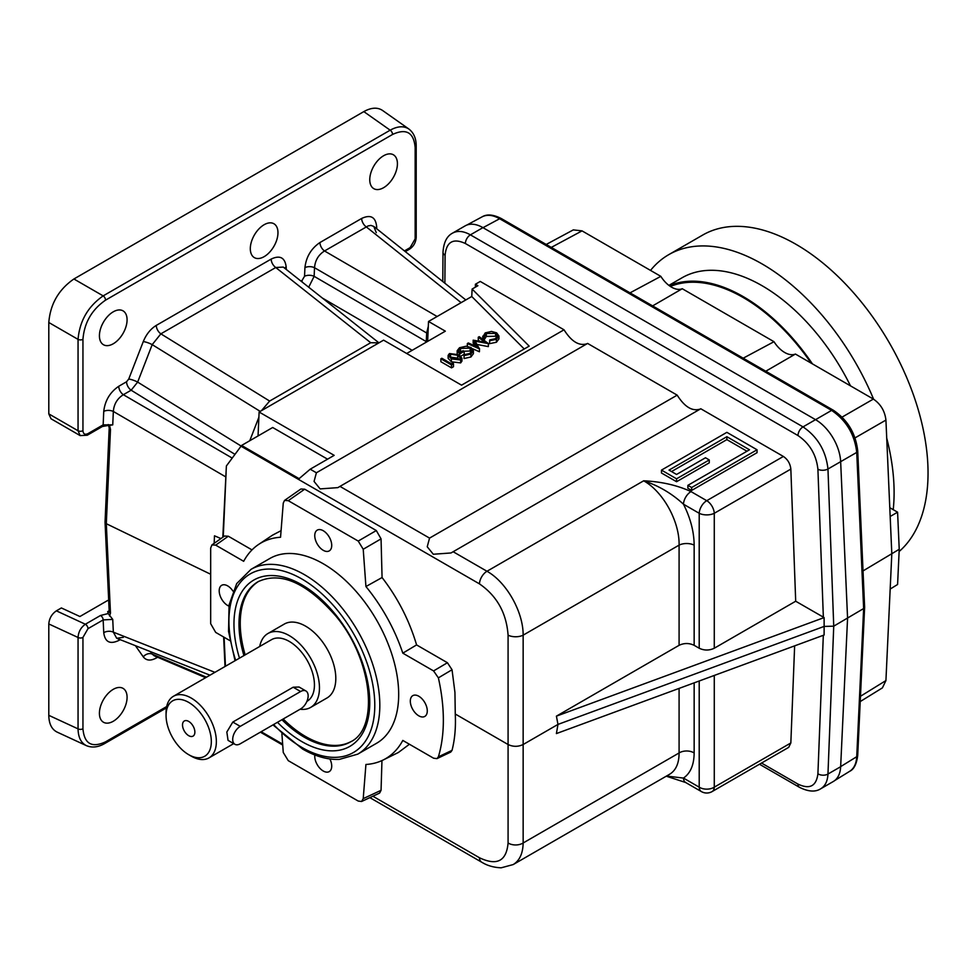 <?xml version="1.0" encoding="UTF-8"?>
<svg xmlns="http://www.w3.org/2000/svg" width="976" height="976" viewBox="0 0 976 976"><rect width="100%" height="100%" fill="white"/><g stroke="black" fill="none" stroke-linecap="round" stroke-linejoin="round"><path stroke-width="1.46" d="M834.773 780.519L849.718 771.284C854 768.515 856.33 763.647 856.733 756.705L863.638 608.548L833.736 626.177L824.134 626.421L824.11 635.01L556.405 733.574L557.979 724.412L523.148 744.517L523.148 842.983C522.929 853.451 519.598 860.649 513.193 864.565L669.646 774.236C675.917 770.406 679.064 763.305 679.089 752.96L679.089 688.397M112.74 619.406L108.177 613.55L100.504 615.49L85.351 624.237C80.849 627.458 78.422 631.875 78.056 637.487L78.056 728.865C78.239 737.344 81.02 742.931 86.413 745.652L57.108 732.098C51.716 729.389 48.946 723.802 48.8 715.335L48.8 623.957C49.264 618.394 51.789 614.014 56.376 610.842L85.351 624.237A3.562 2.05 60 0 1 87.999 628.666L103.151 619.919L112.74 619.406L113.338 632.155L116.705 638.28L123.342 637.34M108.714 600.85L107.677 600.484L79.898 616.515L61.378 607.95L56.376 610.842M51.02 418.777L48.8 413.873L78.056 430.758L80.13 435.589L51.02 418.777M405.296 251.613L409.371 249.258A3.562 2.05 -120 0 0 410.103 247.636L415.154 238.888A3.562 2.05 180 0 0 416.203 237.436L416.203 146.058C416.215 138.458 413.775 132.785 408.883 129.027L382.494 110.422C377.456 107.104 371.234 107.506 363.828 111.606L73.908 278.99C58.682 289.53 50.313 304.036 48.8 322.495L48.8 413.873M463.722 301.145L433.698 318.481L471.762 296.509L472.103 289.055L529.175 346.126L461.55 385.166L383.592 340.148L378.883 342.869L370.709 342.722L269.644 401.063L261.483 410.652L378.883 342.869M100.504 615.49A3.562 2.05 60 0 1 103.151 619.919L103.749 632.692A7.113 4.319 177.3 0 1 113.338 632.155L214.927 672.33M48.8 623.957L78.056 637.487A3.562 2.05 0 0 0 82.948 637.413L87.999 628.666M113.253 689.337A19.557 11.297 120 0 0 100.467 706.563A19.557 11.297 120 0 0 103.468 722.24A19.557 11.297 120 0 0 123.037 710.943A19.557 11.297 120 0 0 123.037 688.361A19.557 11.297 120 0 0 113.253 689.337M86.413 745.652L86.413 745.652C92.11 748.006 98.247 747.274 104.81 743.468A3.562 2.05 -120 0 0 105.542 741.845C91.842 748.177 84.302 743.834 82.948 728.791A3.562 2.05 0 0 1 78.056 728.865L48.8 715.335M80.13 435.589L87.254 435.235A3.562 2.05 -120 0 0 87.999 433.6C84.936 435.015 83.253 434.039 82.948 430.684A3.562 2.05 0 0 1 78.056 430.758L78.056 339.38A3.562 2.05 0 0 0 82.948 339.306L82.948 430.684M87.254 435.235L102.407 426.488A3.562 2.05 -120 0 0 103.151 424.853L112.74 424.877L109.544 425.353L108.177 424.56M383.592 187.697A19.557 11.297 120 0 0 396.366 170.458A19.557 11.297 120 0 0 393.377 154.781A19.557 11.297 120 0 0 373.808 166.079A19.557 11.297 120 0 0 373.808 188.661A19.557 11.297 120 0 0 383.592 187.697M264.142 256.651A19.557 11.297 120 0 0 276.916 239.425A19.557 11.297 120 0 0 273.914 223.748A19.557 11.297 120 0 0 254.358 235.045A19.557 11.297 120 0 0 254.358 257.627A19.557 11.297 120 0 0 264.142 256.651M113.253 343.772A19.557 11.297 120 0 0 126.026 326.533A19.557 11.297 120 0 0 123.037 310.856A19.557 11.297 120 0 0 103.468 322.153A19.557 11.297 120 0 0 103.468 344.735A19.557 11.297 120 0 0 113.253 343.772M234.972 454.365L131.15 390.205L137.653 382.104A7.113 1.501 21.2 0 0 128.722 379.066L126.563 381.762A7.113 4.111 60 0 0 131.15 390.205L123.342 394.707C117.279 398.55 113.936 404.137 113.338 411.457A7.113 3.892 2.5 0 0 103.749 411.384L103.151 424.853L87.999 433.6M232.215 458.086L123.342 394.707A7.113 4.111 60 0 1 118.755 386.276C109.995 392.242 104.993 400.611 103.749 411.384M108.177 613.55L107.714 611.61L109.214 611.745M109.568 611.598L109.214 611.623A3.562 2.159 -2.7 0 0 110.483 613.172L109.544 616.027M699.206 648.235C704.233 650.614 709.259 650.614 714.273 648.235L714.273 513.291A10.675 5.502 180 0 1 699.206 513.291L699.206 648.235L694.156 645.319C689.141 642.94 684.115 642.94 679.089 645.319L556.405 716.152L824.11 617.588L795.696 601.228L790.841 469.09C790.243 463.661 787.754 459.452 783.374 456.451L700.78 408.761L451.01 552.965L433.295 554.246L427.232 546.767L429.55 538.105L339.977 486.39L337.842 487.634L320.128 488.903L314.065 481.424L316.395 472.774L310.197 469.2L299.12 478.655L241.597 445.446L226.383 465.967L222.809 537.251M378.371 342.393L283.272 267.082L275.757 267.509L160.869 333.841L152.195 344.638A7.113 1.501 21.2 0 0 143.265 341.6L128.722 379.066M156.416 656.738A7.113 4.111 60 0 0 156.282 658.007C150.609 661.057 146.266 660.667 143.265 656.848A7.113 5.612 144.9 0 1 152.195 654.103L154.245 655.811L205.643 677.686M120.182 639.658L118.755 640.476A7.113 4.111 60 0 1 118.901 639.146M225.456 666.254L224.102 637.267M225.017 666.51L223.638 636.999M73.908 278.99L103.163 295.887C88.011 306.464 79.642 320.97 78.056 339.38L48.8 322.495M110.483 429.44L106.311 523.709L105.042 522.197L109.214 427.866A3.562 1.94 2.5 0 0 110.483 429.44L109.544 425.353M214.159 543.351L214.488 535.812L220.942 538.569M110.483 613.172L106.311 523.709L210.67 574.254M375.626 227.908A7.113 4.111 180 0 1 376.699 227.115L376.699 228.774M475.385 287.164L475.385 284.26L477.898 285.712L472.103 289.055M351.226 741.467A92.464 53.387 60 0 1 283.199 718.995M245.171 654.872A92.464 53.387 60 0 1 258.762 581.33M524.234 348.981L471.762 296.509M406.687 353.483L445.337 331.169L428.525 321.47L433.698 318.481M453.486 363.816L453.486 366.732L451.522 367.867L440.871 361.718L440.871 358.814L441.835 358.265L451.388 363.78L453.023 362.828L453.486 363.816L451.522 364.963L440.871 358.814M451.376 361.791L448.13 358.314L448.13 355.41L449.46 353.544L458.61 354.715L461.953 358.192L460.66 359.998L451.376 358.887L451.376 361.791L460.66 362.901L461.953 361.096L461.953 358.192M482.827 339.38L482.827 336.854L485.231 332.889L491.477 331.437L496.625 332.84L498.931 336L498.931 338.904L496.43 342.247L489.562 343.65L489.757 339.892L495.393 338.684L497.467 335.866L495.601 333.353L486.329 333.524L484.291 336.744L482.742 336.183L482.754 339.319M496.943 337.367L495.601 336.256L486.329 336.427L484.291 339.648L483.279 339.721M479.765 341.258L478.264 340.124L478.264 337.22L479.228 336.671L488.476 343.625L475.202 341.197L479.411 348.859L467.358 343.528L468.309 342.966L476.996 346.809L473.177 340.16L484.926 342.247L478.264 337.22M488.476 343.625L488.329 346.614L477.081 344.467M479.558 348.774L479.411 351.763L472.53 348.713M474.763 345.821L473.177 343.064L473.177 340.16M473.397 350.774L473.397 353.678L470.908 356.984L464.039 358.534L464.076 354.715L469.846 353.434L471.896 350.64L470.127 348.127L460.538 348.408L458.549 350.982L459.574 352.739L463.124 350.701L464.21 351.323L459.708 353.922L457.171 350.726L459.525 347.724L466.15 346.224L471.042 347.541L473.397 350.774L470.908 354.081L464.039 355.63M471.384 352.092L470.127 351.031L460.538 351.311L459.171 352.385M464.21 351.323L464.21 354.227L460.794 356.203M457.195 353.959L457.171 350.726M269.644 401.063L160.869 333.841A7.113 4.111 60 0 1 156.282 325.398C150.609 328.9 146.266 334.304 143.265 341.6M370.709 342.722L275.757 267.509A7.113 4.111 60 0 1 271.169 259.079L156.282 325.398M284.699 268.205A7.113 4.319 177.3 0 1 286.175 266.863C284.931 257.53 279.929 254.931 271.169 259.079M302.218 282.088A7.113 4.111 60 0 1 302.048 280.454L300.95 281.076M308.697 287.212L314.138 276.33A7.113 3.892 2.5 0 0 304.549 276.269L302.048 280.454M376.285 232.666L373.784 226.432L370.917 225.395L368.062 225.944L324.532 250.966C318.457 254.809 315.126 260.397 314.528 267.717A7.113 3.892 2.5 0 0 304.927 267.644L304.549 276.269M426.244 342.186L426.671 332.987L428.318 326.24L427.647 341.38M436.675 316.248L324.532 250.966A7.113 4.111 60 0 1 319.945 242.536C311.185 248.502 306.183 256.871 304.927 267.644M460.745 302.353L366.268 226.871A7.113 4.111 60 0 1 361.669 218.441L319.945 242.536M373.784 226.432L465.808 299.949M182.512 724.973A8.747 5.051 60 0 1 184.33 720.971A8.747 5.051 60 0 1 193.065 726.022A8.747 5.051 60 0 1 193.065 736.111A8.747 5.051 60 0 1 186.331 733.769A8.747 5.051 60 0 1 182.512 724.973M300.608 691.52A10.675 6.161 -60 0 1 305.939 690.984A10.675 6.161 -60 0 1 307.574 699.536A10.675 6.161 -60 0 1 300.608 708.942L240.255 743.785A10.675 6.161 -60 0 1 234.911 744.31A10.675 6.161 -60 0 1 233.276 735.77A10.675 6.161 -60 0 1 240.255 726.364L300.608 691.52L293.154 687.214L299.083 687.031L305.939 690.984M211.328 741.614A32.013 18.483 60 0 1 188.697 754.68A32.013 18.483 60 0 1 166.066 715.469A32.013 18.483 60 0 1 188.697 702.403A32.013 18.483 60 0 1 211.328 741.614M166.066 715.469L166.066 712.565A35.563 20.533 60 0 1 173.423 696.291A35.563 20.533 60 0 1 200.836 705.819A35.563 20.533 60 0 1 216.355 741.614A35.563 20.533 60 0 1 208.998 757.888A35.563 20.533 60 0 1 191.211 756.132L188.697 754.68M234.911 744.31L228.055 740.357L226.835 732.024L232.8 722.069L293.154 687.214M300.083 709.235A42.676 24.644 -120 0 0 310.624 707.429A42.676 24.644 -120 0 0 317.163 673.22A42.676 24.644 -120 0 0 289.286 635.62A42.676 24.644 -120 0 0 267.949 633.509A42.676 24.644 -120 0 0 259.714 646.478M173.423 696.291L271.511 639.67A35.563 20.533 60 0 1 307.074 660.203A35.563 20.533 60 0 1 307.074 701.268L306.915 701.354M267.949 633.509L284.297 624.067A42.676 24.644 60 0 1 305.634 626.177A42.676 24.644 60 0 1 333.511 663.79A42.676 24.644 60 0 1 326.972 697.986L310.624 707.429M765.77 371.234L795.416 354.056A23.119 13.347 60 0 1 773.992 341.698L743.2 358.192M652.615 305.903L682.248 288.725A23.119 13.347 60 0 1 660.825 276.354L630.032 292.861M889.783 507.691L897.591 512.193L899.225 549.281L897.591 584.49L890.173 589.065L891.808 553.721L863.028 570.923M897.591 512.193L890.173 516.475L885.927 420.083C884.878 411.079 880.694 404.076 873.374 399.074L795.416 354.056M860.478 696.278L885.927 680.565L890.173 589.065M670.207 286.322L674.294 285.016A158.893 91.732 60 0 1 743.212 297.534A158.893 91.732 60 0 1 811.129 363.133M546.206 244.464L573.302 229.897L582.038 230.873L660.825 276.354M773.992 341.698L682.248 288.725M885.927 680.565L882.414 687.873L860.234 701.561M840.653 461.672L856.733 452.413A3.562 1.94 -2.5 0 0 857.721 450.985L864.626 607.17L863.638 608.548L856.733 452.413C854.647 434.393 846.277 420.388 831.613 410.396L815.546 419.668M669.255 285.663A160.04 92.403 60 0 1 743.212 296.594A160.04 92.403 60 0 1 812.459 363.902M501.383 218.587L833.358 410.249A3.562 2.05 120 0 0 831.613 410.396L499.639 218.734C492.929 214.964 487.109 214.317 482.193 216.794L482.193 216.794C487.048 213.915 493.441 214.513 501.383 218.587A3.562 2.05 120 0 0 499.639 218.734L483.01 227.676M363.218 798.636L381.055 790.316L379.603 793.085L361.584 801.491L363.218 798.636L365.927 764.476A124.574 71.919 60 0 0 383.165 759.999A124.574 71.919 60 0 0 402.807 740.43L433.576 758.193L436.955 758.633L438.383 756.827L452.034 750.349L450.741 752.081L436.955 758.633M451.522 364.963L451.522 367.867M459.537 359.388L460.452 358.058L457.659 355.264L450.522 354.19L450.07 356.557L452.339 358.338L459.537 359.388L457.659 358.168L450.522 357.094M451.376 358.887L448.13 355.41M449.607 355.496L450.07 356.557M460.66 359.998L460.66 362.901M470.908 354.081L470.908 356.984M498.931 336L496.43 339.343L496.43 342.247M496.43 339.343L489.562 340.746M687.885 485.34L691.655 487.524L757.047 449.777L726.864 432.344L661.484 470.103L676.563 478.813L709.259 459.94L705.489 457.756L676.563 474.458L669.024 470.103L726.864 436.711L749.495 449.777L687.885 485.34L687.885 488.244L691.655 490.428L757.047 452.681L757.047 449.777M726.864 436.711L726.864 439.615L746.982 451.229M671.537 471.554L726.864 439.615M709.259 459.94L709.259 462.844L676.563 481.717L676.563 478.813M661.484 470.103L661.484 473.006L676.563 481.717M691.655 487.524L691.655 490.428M418.802 696.242A11.993 6.93 60 0 1 426.634 706.795A11.993 6.93 60 0 1 424.816 716.408A11.993 6.93 60 0 1 418.802 715.835A11.993 6.93 60 0 1 410.957 705.245A11.993 6.93 60 0 1 412.824 695.632A11.993 6.93 60 0 1 418.802 696.242M251.027 569.35L269.888 558.467A106.689 61.598 60 0 1 323.239 563.75A106.689 61.598 60 0 1 392.938 657.763A106.689 61.598 60 0 1 376.59 743.261L357.728 754.155A106.689 61.598 -120 0 0 374.076 668.658A106.689 61.598 -120 0 0 304.378 574.632A106.689 61.598 -120 0 0 251.027 569.35L236.692 583.599L229.055 605.022L228.555 631.509L235.045 660.715M329.888 758.962A11.993 6.93 60 0 1 329.254 771.589A11.993 6.93 60 0 1 319.457 767.795A11.993 6.93 60 0 1 314.845 754.96M323.239 530.724A11.993 6.93 60 0 1 331.071 541.277A11.993 6.93 60 0 1 329.254 550.891A11.993 6.93 60 0 1 323.239 550.305A11.993 6.93 60 0 1 315.394 539.716A11.993 6.93 60 0 1 317.261 530.114A11.993 6.93 60 0 1 323.239 530.724M452.034 750.349C454.828 739.503 455.902 727.388 455.267 714.017L454.938 692.399L452.034 669.743L438.383 677.856A169.873 98.076 60 0 1 438.383 756.827M438.383 677.856L433.576 670.927L447.423 662.728L452.034 669.743M229.872 640.598L215.684 632.399L210.67 623.701L210.67 548.036L211.951 544.901L215.684 545.133L243.671 561.298A124.574 71.919 60 0 1 258.689 544.388A124.574 71.919 60 0 1 280.551 537.251L283.26 503.091L284.528 500.432L288.262 500.676L358.216 541.07L363.218 549.256L365.927 586.539A124.574 71.919 60 0 1 402.807 653.164L433.576 670.927M361.584 801.491L358.216 801.052L288.262 760.658L283.26 752.472L281.893 733.745M228.884 606.084A11.993 6.93 60 0 1 220.088 595.677A11.993 6.93 60 0 1 221.698 585.295A11.993 6.93 60 0 1 227.676 585.893A11.993 6.93 60 0 1 232.947 591.053M452.583 233.118L465.149 225.871A35.563 20.533 60 0 1 482.925 227.628L815.533 419.656A35.563 20.533 60 0 1 840.653 461.685L827.965 469.005C825.964 450.924 817.656 436.894 803.028 426.89L470.408 234.85C463.515 231.007 457.573 230.421 452.583 233.118C446.825 236.107 443.629 242.512 443.006 252.32A7.113 4.075 -179.6 0 0 445.093 255.236L444.873 283.223M840.653 766.721L827.965 774.041C827.599 781.154 825.184 786.058 820.755 788.754L833.321 781.495A35.563 20.533 60 0 0 840.653 766.721L847.571 618.198L840.653 461.685M316.395 472.774L564.018 329.803L480.253 281.442L475.385 284.26M564.018 329.803C571.533 341.673 579.244 346.309 587.125 343.711M429.55 538.105L677.185 395.146L587.613 343.43L339.977 486.39M677.185 395.146C684.701 407.016 692.411 411.64 700.292 409.042M714.273 675.441L714.273 787.168A10.675 6.161 60 0 1 712.077 791.597L788.681 747.372L790.841 742.968L794.635 645.868M820.755 788.754L820.755 788.754C815.399 792.231 808.299 791.743 799.466 787.315A7.113 4.111 -60 0 1 797.99 784.106L761.524 763.049M824.11 617.588L824.134 626.421L557.979 724.412L556.405 716.152M450.522 354.19L450.522 357.045M467.358 343.528L467.358 346.334M479.411 348.859L479.411 351.763M488.329 343.711L488.329 346.614M484.279 336.33L484.291 339.648M383.165 759.999L398.428 752.459L409.408 744.249M381.055 790.316L381.958 760.585M252.003 549.903L228.323 536.227L224.504 536.044L211.951 544.901M447.423 662.728L416.581 644.916C409.273 620.333 397.769 597.873 382.067 577.536L381.055 538.862L376.309 530.541L304.695 489.196L300.889 489L284.528 500.432M694.156 645.319L694.156 545.133A10.675 5.502 0 0 0 679.089 545.133C679.674 521.599 663.143 491.587 643.672 480.802L486.987 571.265C506.446 582.05 523.319 611.867 523.148 635.156L679.089 545.133L679.089 645.319M416.581 644.916L402.807 653.164M382.067 577.536L365.927 586.539M281.076 530.663L272.621 535.104L258.689 544.388M372.881 796.221L479.448 857.745C496.93 866.078 506.471 861.161 508.081 842.983L508.081 744.517C513.108 746.896 518.134 746.896 523.148 744.517L523.148 635.156A10.675 5.502 0 0 1 508.081 635.156L508.081 744.517L455.267 714.017M327.546 459.171L272.682 427.5L241.597 445.446M226.078 473.018L223.248 536.934M694.156 545.133C694.034 531.725 690.471 518.085 683.468 504.202A10.675 6.161 -60 0 1 691.008 491.599C677.185 485.243 661.399 481.644 643.672 480.802C658.458 485.609 671.72 493.405 683.468 504.202L699.206 513.291A10.675 6.161 -60 0 1 706.746 500.688L783.374 456.451M795.696 601.228L714.273 648.235M699.206 680.992L699.206 787.168L683.468 778.079L666.51 776.042M666.254 776.188L685.664 782.508A10.675 6.161 120 0 1 683.468 778.079C690.471 773.248 694.034 764.879 694.156 752.96A10.675 6.783 0 0 0 679.089 752.96L523.148 842.983A10.675 6.783 0 0 1 508.081 842.983M310.197 469.2L334.17 455.353L259.116 412.018L258.054 435.943M261.483 410.652L259.116 412.018M479.448 857.745A10.675 6.161 120 0 0 481.644 862.174L369.855 797.636M260.385 732.159L282.711 745.054M408.883 129.027C403.844 125.721 397.598 126.099 390.168 130.186A3.562 2.05 60 0 1 392.559 134.456C406.26 128.112 413.8 132.468 415.154 147.51L415.154 238.888M249.771 440.725L258.884 417.252M899.225 549.281L891.808 553.721L890.173 516.475M899.116 551.538A186.709 107.799 -120 0 0 915.012 399.44A186.709 107.799 -120 0 0 796.026 244.329A186.709 107.799 -120 0 0 702.659 235.082L668.719 254.675A186.709 107.799 -120 0 0 650.528 270.413M873.605 399.208A186.709 107.799 -120 0 0 762.073 263.923A186.709 107.799 -120 0 0 668.719 254.675M893.223 509.667A186.709 107.799 -120 0 0 886.72 438.114M850.486 385.849A160.04 92.403 -120 0 0 762.073 285.712A160.04 92.403 -120 0 0 682.053 277.782L668.889 285.382M428.525 321.47L428.318 326.24M470.127 348.127L470.127 351.031M460.538 348.408L460.538 351.311M459.708 353.922L459.708 355.386M495.601 333.353L495.601 336.256M486.329 333.524L486.329 336.427M823.354 617.198L817.912 469.261A7.113 3.855 -2.1 0 0 827.965 469.005L833.736 626.177L827.965 774.041A7.113 4.355 -177.8 0 1 817.912 773.797L823.317 635.303M82.948 637.413L82.948 728.791M105.542 741.845L166.676 706.551M156.282 658.007L157.612 657.238M135.42 645.685L143.265 656.848M118.755 640.476C109.995 644.611 104.993 642.025 103.749 632.692M404.43 250.917L410.103 247.636M392.559 134.456L105.542 300.157C91.842 309.648 84.302 322.69 82.948 339.306M126.563 381.762L118.755 386.276M286.297 269.474L286.175 266.863M361.669 218.441C370.795 214.208 375.809 217.099 376.699 227.115M225.48 476.727L113.338 411.457L112.74 424.877M260.214 411.384L152.195 344.638L137.653 382.104L241.121 446.044M150.463 651.639L152.195 654.103L206.485 677.21M109.166 610.769L107.714 611.61M416.203 146.058A3.562 2.05 180 0 1 415.154 147.51M281.942 719.715A92.464 53.387 -120 0 0 304.378 737.258A92.464 53.387 -120 0 0 350.616 741.833C379.103 728.682 372.966 660.118 335.829 616.027C306.574 582.684 280.673 571.228 258.14 581.672A92.464 53.387 -120 0 0 243.915 655.591M426.671 332.987L314.528 267.717L314.138 276.33L426.28 341.612M322.385 298.058L412.165 350.311M240.255 726.364L232.8 722.069M864.626 607.17L857.721 755.29A3.562 2.159 2.7 0 1 856.733 756.705L840.653 766.624M273.609 724.521A103.139 59.548 -120 0 0 301.865 747.421A103.139 59.548 -120 0 0 374.028 692.753A103.139 59.548 -120 0 0 281.088 570.484A103.139 59.548 -120 0 0 235.667 660.349M445.093 255.236C446.41 241.792 453.181 237.888 465.381 243.512A7.113 4.111 -60 0 1 470.408 234.85L482.925 227.628M817.912 469.261C816.339 454.792 809.69 443.555 797.99 435.552A7.113 4.111 -60 0 1 803.028 426.89L815.533 419.656M465.381 243.512L797.99 435.552M797.99 784.106C809.69 789.645 816.339 786.205 817.912 773.797M457.659 355.264L457.659 358.168M228.323 536.227L215.684 545.133M381.055 538.862L363.218 549.256M358.216 541.07L376.309 530.541M304.695 489.196L288.262 500.676M261.153 731.719L282.65 744.127M508.081 635.156C506.471 613.013 496.93 595.921 479.448 583.868A10.675 6.161 -60 0 1 486.987 571.265L453.145 551.733M479.448 583.868L240.999 446.203M277.477 722.301A96.026 55.437 -120 0 0 301.865 741.614A96.026 55.437 -120 0 0 369.135 691.472A96.026 55.437 -120 0 0 283.711 577.17A96.026 55.437 -120 0 0 239.486 658.153M790.841 469.09L714.273 513.291A10.675 6.161 -120 0 0 706.746 500.688L691.008 491.599M685.664 782.508L701.415 791.597A10.675 6.161 120 0 1 699.206 787.168A10.675 6.783 180 0 0 714.273 787.168L790.841 742.968M694.156 682.858L694.156 752.96M363.828 111.606L390.168 130.186L103.163 295.887A3.562 2.05 60 0 1 105.542 300.157M842.081 417.106L873.374 399.074M551.294 247.404L582.038 230.873M855.037 437.882L885.927 420.083M102.407 426.488L108.983 425.341M209.986 675.185L116.705 638.28M109.214 427.866L108.36 424.963M416.203 237.436C415.788 242.609 413.507 246.55 409.371 249.258M208.998 757.888L233.715 743.614M442.787 281.552L443.006 252.32M833.358 410.249C847.656 419.912 855.781 433.49 857.721 450.985M466.748 225.102L482.193 216.794M857.721 755.29C856.66 763.964 853.988 769.295 849.718 771.284M272.963 724.9L302.597 749.043C315.394 756.412 327.631 759.865 339.306 759.401L357.728 754.155M701.415 791.597A10.675 10.675 0 0 0 712.077 791.597M481.644 862.174C482.534 862.577 488.988 867.322 501.176 867.81L513.193 864.565M104.81 743.468L166.42 707.905M109.214 611.623L105.042 522.197M799.466 787.315L759.487 764.232"/></g></svg>
